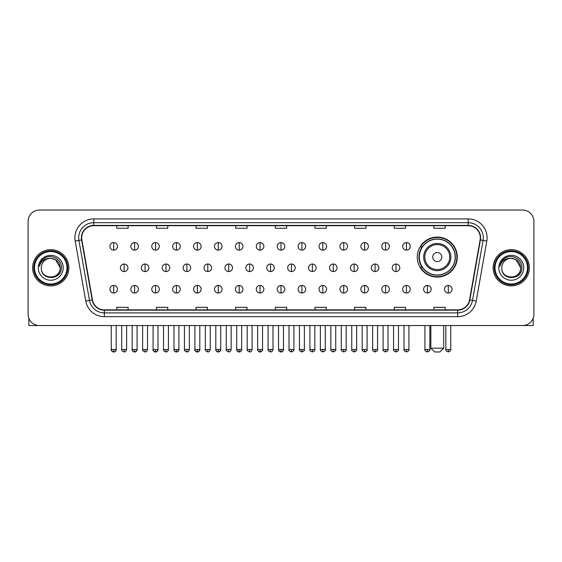 <?xml version="1.0" encoding="UTF-8"?>
<svg xmlns="http://www.w3.org/2000/svg" width="562" height="562" viewBox="0 0 562 562"><rect width="100%" height="100%" fill="white"/><g stroke="black" fill="none" stroke-linecap="round" stroke-linejoin="round"><path stroke-width="0.84" d="M417.264 257.066A20.007 20.007 0 0 0 437.271 277.073A20.007 20.007 0 0 0 457.278 257.066A20.007 20.007 0 0 0 437.271 237.066A20.007 20.007 0 0 0 417.264 257.066M422.062 267.259A18.307 18.307 0 0 1 422.062 246.88M28.1 221.358L28.1 314.214A11.324 11.324 0 0 0 39.424 325.538L522.576 325.538A11.324 11.324 0 0 0 533.9 314.214L533.9 221.358A11.324 11.324 0 0 0 522.576 210.04L39.424 210.04A11.324 11.324 0 0 0 28.1 221.358L28.1 314.214M32.631 267.786A18.117 18.117 0 0 0 50.749 285.91A18.117 18.117 0 0 0 68.866 267.786A18.117 18.117 0 0 0 50.749 249.668A18.117 18.117 0 0 0 32.631 267.786A18.117 18.117 0 0 0 50.749 285.91A18.117 18.117 0 0 0 68.866 267.786A18.117 18.117 0 0 0 50.749 249.668A18.117 18.117 0 0 0 32.631 267.786M493.134 267.786A18.117 18.117 0 0 0 511.251 285.91A18.117 18.117 0 0 0 529.369 267.786A18.117 18.117 0 0 0 511.251 249.668A18.117 18.117 0 0 0 493.134 267.786A18.117 18.117 0 0 0 511.251 285.91A18.117 18.117 0 0 0 529.369 267.786A18.117 18.117 0 0 0 511.251 249.668A18.117 18.117 0 0 0 493.134 267.786M81.701 237.782A12.076 12.076 0 0 1 93.777 225.699L468.223 225.699A12.076 12.076 0 0 1 480.117 239.876L469.537 299.897A12.076 12.076 0 0 1 457.637 309.873L104.363 309.873A12.076 12.076 0 0 1 92.463 299.897L81.883 239.876A12.076 12.076 0 0 1 81.701 237.782M81.399 237.782A12.378 12.378 0 0 0 81.588 239.932L92.168 299.946A12.378 12.378 0 0 0 104.363 310.175L457.637 310.175A12.378 12.378 0 0 0 469.832 299.946L480.412 239.932A12.378 12.378 0 0 0 468.223 225.397L93.777 225.397A12.378 12.378 0 0 0 81.399 237.782M75.196 241.056A18.876 18.876 0 0 1 93.777 218.906L468.223 218.906A18.876 18.876 0 0 1 486.804 241.056L476.225 301.077A18.876 18.876 0 0 1 457.637 316.673L104.363 316.673A18.876 18.876 0 0 1 85.775 301.077L75.196 241.056L78.912 240.403A15.097 15.097 0 0 1 93.777 222.685L468.223 222.685A15.097 15.097 0 0 1 483.088 240.403L472.509 300.417A15.097 15.097 0 0 1 457.637 312.894L104.363 312.894A15.097 15.097 0 0 1 89.491 300.417L78.912 240.403A15.097 15.097 0 0 1 78.68 237.782M522.576 210.04L39.424 210.04M39.424 325.538L522.576 325.538M533.9 314.214L533.9 221.358M469.832 299.946L472.509 300.417L483.088 240.403L486.804 241.056M275.338 225.699L275.338 228.256L286.662 228.256L286.662 225.699M235.703 225.699L235.703 228.256L247.027 228.256L247.027 225.699M196.068 225.699L196.068 228.256L207.392 228.256L207.392 225.699M156.44 225.699L156.44 228.256L167.764 228.256L167.764 225.699M116.805 225.699L116.805 228.256L128.129 228.256L128.129 225.699M314.973 225.699L314.973 228.256L326.297 228.256L326.297 225.699M354.608 225.699L354.608 228.256L365.932 228.256L365.932 225.699M394.236 225.699L394.236 228.256L405.56 228.256L405.56 225.699M433.871 225.699L433.871 228.256L445.195 228.256L445.195 225.699M286.662 309.873L286.662 307.323L275.338 307.323L275.338 309.873M247.027 309.873L247.027 307.323L235.703 307.323L235.703 309.873M207.392 309.873L207.392 307.323L196.068 307.323L196.068 309.873M167.764 309.873L167.764 307.323L156.44 307.323L156.44 309.873M128.129 309.873L128.129 307.323L116.805 307.323L116.805 309.873M326.297 309.873L326.297 307.323L314.973 307.323L314.973 309.873M365.932 309.873L365.932 307.323L354.608 307.323L354.608 309.873M405.56 309.873L405.56 307.323L394.236 307.323L394.236 309.873M445.195 309.873L445.195 307.323L433.871 307.323L433.871 309.873M28.852 318.282L28.852 325.538L72.639 325.538M66.976 267.786A16.228 16.228 0 0 0 50.749 251.558A16.228 16.228 0 0 0 34.514 267.786A16.228 16.228 0 0 0 50.749 284.021A16.228 16.228 0 0 0 66.976 267.786M67.735 267.786A16.986 16.986 0 0 0 50.749 250.8A16.986 16.986 0 0 0 33.762 267.786A16.986 16.986 0 0 0 50.749 284.772A16.986 16.986 0 0 0 67.735 267.786M60.183 267.786C59.621 262.054 56.481 258.913 50.749 258.351L55.469 259.616L60.183 267.786L55.469 259.616L50.749 258.351L55.469 259.616L60.183 267.786L55.469 259.616L50.749 258.351L55.469 259.616L60.183 267.786C60.759 279.96 40.731 279.96 41.314 267.786C40.471 280.888 61.82 280.593 61.377 267.786C62.08 258.801 50.299 253.09 43.513 258.878C41.145 260.852 39.762 263.367 39.354 266.416C41.131 260.796 44.932 258.106 50.749 258.351L55.469 259.616L60.183 267.786C60.759 279.96 40.731 279.96 41.314 267.786C40.731 279.96 60.759 279.96 60.183 267.786C60.759 279.96 40.731 279.96 41.314 267.786C40.731 279.96 60.759 279.96 60.183 267.786C60.759 279.96 40.731 279.96 41.314 267.786C40.731 279.96 60.759 279.96 60.183 267.786C60.759 279.96 40.731 279.96 41.314 267.786C40.731 279.96 60.759 279.96 60.183 267.786C60.759 279.96 40.731 279.96 41.314 267.786C40.731 279.96 60.759 279.96 60.183 267.786C60.759 279.96 40.731 279.96 41.314 267.786C40.731 279.96 60.759 279.96 60.183 267.786C60.759 279.96 40.731 279.96 41.314 267.786A9.435 9.435 0 0 1 50.749 258.351L55.469 259.616L60.183 267.786C60.563 275.113 51.142 279.981 45.396 275.563M38.293 267.786A12.455 12.455 0 0 0 50.749 280.248A12.455 12.455 0 0 0 63.204 267.786A12.455 12.455 0 0 0 50.749 255.331A12.455 12.455 0 0 0 38.293 267.786M43.506 258.878L40.724 262.187M40.555 262.51L40.801 262.054L40.555 262.51M439.913 351.96L434.63 351.96L430.85 348.187L443.685 348.187L439.913 351.96M441.802 257.066A4.531 4.531 0 0 0 437.271 252.542A4.531 4.531 0 0 0 432.74 257.066A4.531 4.531 0 0 0 437.271 261.597A4.531 4.531 0 0 0 441.802 257.066M450.857 257.066A13.586 13.586 0 0 0 437.271 243.479A13.586 13.586 0 0 0 423.678 257.066A13.586 13.586 0 0 0 437.271 270.659A13.586 13.586 0 0 0 450.857 257.066A13.586 13.586 0 0 1 437.271 270.659A13.586 13.586 0 0 1 423.678 257.066M455.199 257.066A17.928 17.928 0 0 0 437.271 239.138A17.928 17.928 0 0 0 419.343 257.066A17.928 17.928 0 0 0 437.271 275.001A17.928 17.928 0 0 0 455.199 257.066M456.899 257.066A19.628 19.628 0 0 1 420.495 267.259L422.315 267.259A18.096 18.096 0 0 0 449.242 270.638A18.096 18.096 0 0 0 449.242 243.501A18.096 18.096 0 0 0 422.315 246.88L420.495 246.88A19.628 19.628 0 0 1 456.899 257.066M113.707 242.573A3.772 3.772 0 0 0 109.934 246.346A3.772 3.772 0 0 0 113.707 250.125A3.772 3.772 0 0 0 117.486 246.346A3.772 3.772 0 0 0 113.707 242.573L113.707 250.125A3.772 3.772 0 0 0 117.486 246.346A3.772 3.772 0 0 0 113.707 242.573M134.62 242.573A3.772 3.772 0 0 0 130.848 246.346A3.772 3.772 0 0 0 134.62 250.125A3.772 3.772 0 0 0 138.393 246.346A3.772 3.772 0 0 0 134.62 242.573L134.62 250.125A3.772 3.772 0 0 0 138.393 246.346A3.772 3.772 0 0 0 134.62 242.573M155.534 242.573A3.772 3.772 0 0 0 151.754 246.346A3.772 3.772 0 0 0 155.534 250.125A3.772 3.772 0 0 0 159.306 246.346A3.772 3.772 0 0 0 155.534 242.573L155.534 250.125A3.772 3.772 0 0 0 159.306 246.346A3.772 3.772 0 0 0 155.534 242.573M176.44 242.573A3.772 3.772 0 0 0 172.667 246.346A3.772 3.772 0 0 0 176.44 250.125A3.772 3.772 0 0 0 180.219 246.346A3.772 3.772 0 0 0 176.44 242.573L176.44 250.125A3.772 3.772 0 0 0 180.219 246.346A3.772 3.772 0 0 0 176.44 242.573M197.353 242.573A3.772 3.772 0 0 0 193.581 246.346A3.772 3.772 0 0 0 197.353 250.125A3.772 3.772 0 0 0 201.126 246.346A3.772 3.772 0 0 0 197.353 242.573L197.353 250.125A3.772 3.772 0 0 0 201.126 246.346A3.772 3.772 0 0 0 197.353 242.573M218.267 242.573A3.772 3.772 0 0 0 214.494 246.346A3.772 3.772 0 0 0 218.267 250.125A3.772 3.772 0 0 0 222.039 246.346A3.772 3.772 0 0 0 218.267 242.573L218.267 250.125A3.772 3.772 0 0 0 222.039 246.346A3.772 3.772 0 0 0 218.267 242.573M239.18 242.573A3.772 3.772 0 0 0 235.401 246.346A3.772 3.772 0 0 0 239.18 250.125A3.772 3.772 0 0 0 242.953 246.346A3.772 3.772 0 0 0 239.18 242.573L239.18 250.125A3.772 3.772 0 0 0 242.953 246.346A3.772 3.772 0 0 0 239.18 242.573M260.087 242.573A3.772 3.772 0 0 0 256.314 246.346A3.772 3.772 0 0 0 260.087 250.125A3.772 3.772 0 0 0 263.866 246.346A3.772 3.772 0 0 0 260.087 242.573L260.087 250.125A3.772 3.772 0 0 0 263.866 246.346A3.772 3.772 0 0 0 260.087 242.573M281 242.573A3.772 3.772 0 0 0 277.228 246.346A3.772 3.772 0 0 0 281 250.125A3.772 3.772 0 0 0 284.772 246.346A3.772 3.772 0 0 0 281 242.573L281 250.125A3.772 3.772 0 0 0 284.772 246.346A3.772 3.772 0 0 0 281 242.573M301.913 242.573A3.772 3.772 0 0 0 298.134 246.346A3.772 3.772 0 0 0 301.913 250.125A3.772 3.772 0 0 0 305.686 246.346A3.772 3.772 0 0 0 301.913 242.573L301.913 250.125A3.772 3.772 0 0 0 305.686 246.346A3.772 3.772 0 0 0 301.913 242.573M322.82 242.573A3.772 3.772 0 0 0 319.047 246.346A3.772 3.772 0 0 0 322.82 250.125A3.772 3.772 0 0 0 326.599 246.346A3.772 3.772 0 0 0 322.82 242.573L322.82 250.125A3.772 3.772 0 0 0 326.599 246.346A3.772 3.772 0 0 0 322.82 242.573M343.733 242.573A3.772 3.772 0 0 0 339.961 246.346A3.772 3.772 0 0 0 343.733 250.125A3.772 3.772 0 0 0 347.506 246.346A3.772 3.772 0 0 0 343.733 242.573L343.733 250.125A3.772 3.772 0 0 0 347.506 246.346A3.772 3.772 0 0 0 343.733 242.573M364.647 242.573A3.772 3.772 0 0 0 360.874 246.346A3.772 3.772 0 0 0 364.647 250.125A3.772 3.772 0 0 0 368.419 246.346A3.772 3.772 0 0 0 364.647 242.573L364.647 250.125A3.772 3.772 0 0 0 368.419 246.346A3.772 3.772 0 0 0 364.647 242.573M385.56 242.573A3.772 3.772 0 0 0 381.781 246.346A3.772 3.772 0 0 0 385.56 250.125A3.772 3.772 0 0 0 389.333 246.346A3.772 3.772 0 0 0 385.56 242.573L385.56 250.125A3.772 3.772 0 0 0 389.333 246.346A3.772 3.772 0 0 0 385.56 242.573M406.466 242.573A3.772 3.772 0 0 0 402.694 246.346A3.772 3.772 0 0 0 406.466 250.125A3.772 3.772 0 0 0 410.246 246.346A3.772 3.772 0 0 0 406.466 242.573L406.466 250.125A3.772 3.772 0 0 0 410.246 246.346A3.772 3.772 0 0 0 406.466 242.573M124.167 264.014A3.772 3.772 0 0 0 120.387 267.786A3.772 3.772 0 0 0 124.167 271.565A3.772 3.772 0 0 0 127.939 267.786A3.772 3.772 0 0 0 124.167 264.014L124.167 271.565A3.772 3.772 0 0 0 127.939 267.786A3.772 3.772 0 0 0 124.167 264.014M145.073 264.014A3.772 3.772 0 0 0 141.301 267.786A3.772 3.772 0 0 0 145.073 271.565A3.772 3.772 0 0 0 148.853 267.786A3.772 3.772 0 0 0 145.073 264.014L145.073 271.565A3.772 3.772 0 0 0 148.853 267.786A3.772 3.772 0 0 0 145.073 264.014M165.987 264.014A3.772 3.772 0 0 0 162.214 267.786A3.772 3.772 0 0 0 165.987 271.565A3.772 3.772 0 0 0 169.759 267.786A3.772 3.772 0 0 0 165.987 264.014L165.987 271.565A3.772 3.772 0 0 0 169.759 267.786A3.772 3.772 0 0 0 165.987 264.014M186.9 264.014A3.772 3.772 0 0 0 183.121 267.786A3.772 3.772 0 0 0 186.9 271.565A3.772 3.772 0 0 0 190.673 267.786A3.772 3.772 0 0 0 186.9 264.014L186.9 271.565A3.772 3.772 0 0 0 190.673 267.786A3.772 3.772 0 0 0 186.9 264.014M207.807 264.014A3.772 3.772 0 0 0 204.034 267.786A3.772 3.772 0 0 0 207.807 271.565A3.772 3.772 0 0 0 211.586 267.786A3.772 3.772 0 0 0 207.807 264.014L207.807 271.565A3.772 3.772 0 0 0 211.586 267.786A3.772 3.772 0 0 0 207.807 264.014M228.72 264.014A3.772 3.772 0 0 0 224.948 267.786A3.772 3.772 0 0 0 228.72 271.565A3.772 3.772 0 0 0 232.499 267.786A3.772 3.772 0 0 0 228.72 264.014L228.72 271.565A3.772 3.772 0 0 0 232.499 267.786A3.772 3.772 0 0 0 228.72 264.014M249.633 264.014A3.772 3.772 0 0 0 245.861 267.786A3.772 3.772 0 0 0 249.633 271.565A3.772 3.772 0 0 0 253.406 267.786A3.772 3.772 0 0 0 249.633 264.014L249.633 271.565A3.772 3.772 0 0 0 253.406 267.786A3.772 3.772 0 0 0 249.633 264.014M270.547 264.014A3.772 3.772 0 0 0 266.767 267.786A3.772 3.772 0 0 0 270.547 271.565A3.772 3.772 0 0 0 274.319 267.786A3.772 3.772 0 0 0 270.547 264.014L270.547 271.565A3.772 3.772 0 0 0 274.319 267.786A3.772 3.772 0 0 0 270.547 264.014M291.453 264.014A3.772 3.772 0 0 0 287.681 267.786A3.772 3.772 0 0 0 291.453 271.565A3.772 3.772 0 0 0 295.233 267.786A3.772 3.772 0 0 0 291.453 264.014L291.453 271.565A3.772 3.772 0 0 0 295.233 267.786A3.772 3.772 0 0 0 291.453 264.014M312.367 264.014A3.772 3.772 0 0 0 308.594 267.786A3.772 3.772 0 0 0 312.367 271.565A3.772 3.772 0 0 0 316.139 267.786A3.772 3.772 0 0 0 312.367 264.014L312.367 271.565A3.772 3.772 0 0 0 316.139 267.786A3.772 3.772 0 0 0 312.367 264.014M333.28 264.014A3.772 3.772 0 0 0 329.501 267.786A3.772 3.772 0 0 0 333.28 271.565A3.772 3.772 0 0 0 337.052 267.786A3.772 3.772 0 0 0 333.28 264.014L333.28 271.565A3.772 3.772 0 0 0 337.052 267.786A3.772 3.772 0 0 0 333.28 264.014M354.193 264.014A3.772 3.772 0 0 0 350.414 267.786A3.772 3.772 0 0 0 354.193 271.565A3.772 3.772 0 0 0 357.966 267.786A3.772 3.772 0 0 0 354.193 264.014L354.193 271.565A3.772 3.772 0 0 0 357.966 267.786A3.772 3.772 0 0 0 354.193 264.014M375.1 264.014A3.772 3.772 0 0 0 371.327 267.786A3.772 3.772 0 0 0 375.1 271.565A3.772 3.772 0 0 0 378.879 267.786A3.772 3.772 0 0 0 375.1 264.014L375.1 271.565A3.772 3.772 0 0 0 378.879 267.786A3.772 3.772 0 0 0 375.1 264.014M396.013 264.014A3.772 3.772 0 0 0 392.241 267.786A3.772 3.772 0 0 0 396.013 271.565A3.772 3.772 0 0 0 399.786 267.786A3.772 3.772 0 0 0 396.013 264.014L396.013 271.565A3.772 3.772 0 0 0 399.786 267.786A3.772 3.772 0 0 0 396.013 264.014M113.707 285.454A3.772 3.772 0 0 0 109.934 289.226A3.772 3.772 0 0 0 113.707 293.006A3.772 3.772 0 0 0 117.486 289.226A3.772 3.772 0 0 0 113.707 285.454L113.707 293.006A3.772 3.772 0 0 0 117.486 289.226A3.772 3.772 0 0 0 113.707 285.454M134.62 285.454A3.772 3.772 0 0 0 130.848 289.226A3.772 3.772 0 0 0 134.62 293.006A3.772 3.772 0 0 0 138.393 289.226A3.772 3.772 0 0 0 134.62 285.454L134.62 293.006A3.772 3.772 0 0 0 138.393 289.226A3.772 3.772 0 0 0 134.62 285.454M155.534 285.454A3.772 3.772 0 0 0 151.754 289.226A3.772 3.772 0 0 0 155.534 293.006A3.772 3.772 0 0 0 159.306 289.226A3.772 3.772 0 0 0 155.534 285.454L155.534 293.006A3.772 3.772 0 0 0 159.306 289.226A3.772 3.772 0 0 0 155.534 285.454M176.44 285.454A3.772 3.772 0 0 0 172.667 289.226A3.772 3.772 0 0 0 176.44 293.006A3.772 3.772 0 0 0 180.219 289.226A3.772 3.772 0 0 0 176.44 285.454L176.44 293.006A3.772 3.772 0 0 0 180.219 289.226A3.772 3.772 0 0 0 176.44 285.454M197.353 285.454A3.772 3.772 0 0 0 193.581 289.226A3.772 3.772 0 0 0 197.353 293.006A3.772 3.772 0 0 0 201.126 289.226A3.772 3.772 0 0 0 197.353 285.454L197.353 293.006A3.772 3.772 0 0 0 201.126 289.226A3.772 3.772 0 0 0 197.353 285.454M218.267 285.454A3.772 3.772 0 0 0 214.494 289.226A3.772 3.772 0 0 0 218.267 293.006A3.772 3.772 0 0 0 222.039 289.226A3.772 3.772 0 0 0 218.267 285.454L218.267 293.006A3.772 3.772 0 0 0 222.039 289.226A3.772 3.772 0 0 0 218.267 285.454M239.18 285.454A3.772 3.772 0 0 0 235.401 289.226A3.772 3.772 0 0 0 239.18 293.006A3.772 3.772 0 0 0 242.953 289.226A3.772 3.772 0 0 0 239.18 285.454L239.18 293.006A3.772 3.772 0 0 0 242.953 289.226A3.772 3.772 0 0 0 239.18 285.454M260.087 285.454A3.772 3.772 0 0 0 256.314 289.226A3.772 3.772 0 0 0 260.087 293.006A3.772 3.772 0 0 0 263.866 289.226A3.772 3.772 0 0 0 260.087 285.454L260.087 293.006A3.772 3.772 0 0 0 263.866 289.226A3.772 3.772 0 0 0 260.087 285.454M281 285.454A3.772 3.772 0 0 0 277.228 289.226A3.772 3.772 0 0 0 281 293.006A3.772 3.772 0 0 0 284.772 289.226A3.772 3.772 0 0 0 281 285.454L281 293.006A3.772 3.772 0 0 0 284.772 289.226A3.772 3.772 0 0 0 281 285.454M301.913 285.454A3.772 3.772 0 0 0 298.134 289.226A3.772 3.772 0 0 0 301.913 293.006A3.772 3.772 0 0 0 305.686 289.226A3.772 3.772 0 0 0 301.913 285.454L301.913 293.006A3.772 3.772 0 0 0 305.686 289.226A3.772 3.772 0 0 0 301.913 285.454M322.82 285.454A3.772 3.772 0 0 0 319.047 289.226A3.772 3.772 0 0 0 322.82 293.006A3.772 3.772 0 0 0 326.599 289.226A3.772 3.772 0 0 0 322.82 285.454L322.82 293.006A3.772 3.772 0 0 0 326.599 289.226A3.772 3.772 0 0 0 322.82 285.454M343.733 285.454A3.772 3.772 0 0 0 339.961 289.226A3.772 3.772 0 0 0 343.733 293.006A3.772 3.772 0 0 0 347.506 289.226A3.772 3.772 0 0 0 343.733 285.454L343.733 293.006A3.772 3.772 0 0 0 347.506 289.226A3.772 3.772 0 0 0 343.733 285.454M364.647 285.454A3.772 3.772 0 0 0 360.874 289.226A3.772 3.772 0 0 0 364.647 293.006A3.772 3.772 0 0 0 368.419 289.226A3.772 3.772 0 0 0 364.647 285.454L364.647 293.006A3.772 3.772 0 0 0 368.419 289.226A3.772 3.772 0 0 0 364.647 285.454M385.56 285.454A3.772 3.772 0 0 0 381.781 289.226A3.772 3.772 0 0 0 385.56 293.006A3.772 3.772 0 0 0 389.333 289.226A3.772 3.772 0 0 0 385.56 285.454L385.56 293.006A3.772 3.772 0 0 0 389.333 289.226A3.772 3.772 0 0 0 385.56 285.454M406.466 285.454A3.772 3.772 0 0 0 402.694 289.226A3.772 3.772 0 0 0 406.466 293.006A3.772 3.772 0 0 0 410.246 289.226A3.772 3.772 0 0 0 406.466 285.454L406.466 293.006A3.772 3.772 0 0 0 410.246 289.226A3.772 3.772 0 0 0 406.466 285.454M427.38 285.454A3.772 3.772 0 0 0 423.608 289.226A3.772 3.772 0 0 0 427.38 293.006A3.772 3.772 0 0 0 431.152 289.226A3.772 3.772 0 0 0 427.38 285.454L427.38 293.006A3.772 3.772 0 0 0 431.152 289.226A3.772 3.772 0 0 0 427.38 285.454M448.293 285.454A3.772 3.772 0 0 0 444.514 289.226A3.772 3.772 0 0 0 448.293 293.006A3.772 3.772 0 0 0 452.066 289.226A3.772 3.772 0 0 0 448.293 285.454L448.293 293.006A3.772 3.772 0 0 0 452.066 289.226A3.772 3.772 0 0 0 448.293 285.454M533.148 318.282L533.148 325.538L489.362 325.538M527.486 267.786A16.228 16.228 0 0 0 511.251 251.558A16.228 16.228 0 0 0 495.024 267.786A16.228 16.228 0 0 0 511.251 284.021A16.228 16.228 0 0 0 527.486 267.786M528.238 267.786A16.986 16.986 0 0 0 511.251 250.8A16.986 16.986 0 0 0 494.265 267.786A16.986 16.986 0 0 0 511.251 284.772A16.986 16.986 0 0 0 528.238 267.786M501.817 267.786A9.435 9.435 0 0 1 511.251 258.351L515.972 259.616L520.686 267.786L515.972 259.616L511.251 258.351L515.972 259.616L520.686 267.786L515.972 259.616L511.251 258.351L515.972 259.616L520.686 267.786L515.972 259.616L511.251 258.351L515.972 259.616L520.686 267.786C521.269 279.96 501.241 279.96 501.817 267.786C500.974 280.888 522.323 280.593 521.88 267.786C522.583 258.801 510.802 253.09 504.016 258.878C501.648 260.852 500.264 263.367 499.857 266.416C501.634 260.796 505.435 258.106 511.251 258.351L515.972 259.616L520.686 267.786C521.269 279.96 501.241 279.96 501.817 267.786C501.241 279.96 521.269 279.96 520.686 267.786C521.269 279.96 501.241 279.96 501.817 267.786C501.241 279.96 521.269 279.96 520.686 267.786C521.269 279.96 501.241 279.96 501.817 267.786C501.241 279.96 521.269 279.96 520.686 267.786C521.269 279.96 501.241 279.96 501.817 267.786C501.241 279.96 521.269 279.96 520.686 267.786C521.269 279.96 501.241 279.96 501.817 267.786C501.241 279.96 521.269 279.96 520.686 267.786C521.065 275.113 511.645 279.981 505.898 275.563M511.251 258.351C516.984 258.913 520.131 262.054 520.686 267.786M498.796 267.786A12.455 12.455 0 0 0 511.251 280.248A12.455 12.455 0 0 0 523.707 267.786A12.455 12.455 0 0 0 511.251 255.331A12.455 12.455 0 0 0 498.796 267.786M504.016 258.878L501.234 262.187M501.058 262.51L501.311 262.054L501.058 262.51M468.223 218.906L468.223 225.397M78.912 240.403L81.588 239.932M104.363 316.673L104.363 310.175M457.637 310.175L457.637 316.673M85.775 301.077L92.168 299.946M480.412 239.932L483.088 240.403M93.777 218.906L93.777 225.397M472.509 300.417L476.225 301.077M449.755 257.066A12.483 12.483 0 0 0 437.271 244.582A12.483 12.483 0 0 0 424.788 257.066A12.483 12.483 0 0 0 437.271 269.549A12.483 12.483 0 0 0 449.755 257.066M124.167 349.508L121.708 349.508C121.216 350.295 122.031 351.11 124.167 351.96L124.167 349.508L126.619 349.508L126.619 325.538M145.073 349.508L142.622 349.508C142.123 350.295 142.945 351.11 145.073 351.96L145.073 349.508L147.532 349.508L147.532 325.538M165.987 349.508L163.535 349.508C163.036 350.295 163.851 351.11 165.987 351.96L165.987 349.508L168.438 349.508L168.438 325.538M186.9 349.508L184.448 349.508C183.95 350.295 184.765 351.11 186.9 351.96L186.9 349.508L189.352 349.508L189.352 325.538M207.807 349.508L205.355 349.508C204.856 350.295 205.678 351.11 207.807 351.96L207.807 349.508L210.265 349.508L210.265 325.538M228.72 349.508L226.268 349.508C225.769 350.295 226.591 351.11 228.72 351.96L228.72 349.508L231.172 349.508L231.172 325.538M249.633 349.508L247.182 349.508C246.683 350.295 247.498 351.11 249.633 351.96L249.633 349.508L252.085 349.508L252.085 325.538M270.547 349.508L268.088 349.508C267.596 350.295 268.411 351.11 270.547 351.96L270.547 349.508L272.999 349.508L272.999 325.538M291.453 349.508L289.001 349.508C288.503 350.295 289.325 351.11 291.453 351.96L291.453 349.508L293.912 349.508L293.912 325.538M312.367 349.508L309.915 349.508C309.416 350.295 310.231 351.11 312.367 351.96L312.367 349.508L314.818 349.508L314.818 325.538M333.28 349.508L330.828 349.508C330.33 350.295 331.144 351.11 333.28 351.96L333.28 349.508L335.732 349.508L335.732 325.538M354.193 349.508L351.735 349.508C351.236 350.295 352.058 351.11 354.193 351.96L354.193 349.508L356.645 349.508L356.645 325.538M375.1 349.508L372.648 349.508C372.149 350.295 372.971 351.11 375.1 351.96L375.1 349.508L377.552 349.508L377.552 325.538M396.013 349.508L393.562 349.508C393.063 350.295 393.878 351.11 396.013 351.96L396.013 349.508L398.465 349.508L398.465 325.538M113.707 349.508L111.255 349.508C110.756 350.295 111.578 351.11 113.707 351.96L113.707 349.508L116.165 349.508C116.657 350.295 115.842 351.11 113.707 351.96C112.498 352.079 111.683 351.257 111.255 349.508L111.255 325.538M134.62 349.508L132.168 349.508C131.67 350.295 132.484 351.11 134.62 351.96L134.62 349.508L137.072 349.508C137.571 350.295 136.756 351.11 134.62 351.96C133.412 352.079 132.597 351.257 132.168 349.508L132.168 325.538M155.534 349.508L153.075 349.508C152.583 350.295 153.398 351.11 155.534 351.96L155.534 349.508L157.985 349.508C158.484 350.295 157.662 351.11 155.534 351.96C154.325 352.079 153.503 351.257 153.075 349.508L153.075 325.538M176.44 349.508L173.988 349.508C173.489 350.295 174.311 351.11 176.44 351.96L176.44 349.508L178.899 349.508C179.397 350.295 178.576 351.11 176.44 351.96C175.239 352.079 174.417 351.257 173.988 349.508L173.988 325.538L173.988 349.508M197.353 349.508L194.902 349.508C194.403 350.295 195.218 351.11 197.353 351.96L197.353 349.508L199.805 349.508C200.304 350.295 199.489 351.11 197.353 351.96C196.145 352.079 195.33 351.257 194.902 349.508L194.902 325.538M218.267 349.508L215.815 349.508C215.316 350.295 216.131 351.11 218.267 351.96L218.267 349.508L220.718 349.508C221.217 350.295 220.402 351.11 218.267 351.96C217.058 352.079 216.244 351.257 215.815 349.508L215.815 325.538M239.18 349.508L236.721 349.508C236.223 350.295 237.045 351.11 239.18 351.96L239.18 349.508L241.632 349.508C242.131 350.295 241.309 351.11 239.18 351.96C237.972 352.079 237.15 351.257 236.721 349.508L236.721 325.538M260.087 349.508L257.635 349.508C257.136 350.295 257.958 351.11 260.087 351.96L260.087 349.508L262.545 349.508C263.037 350.295 262.222 351.11 260.087 351.96C258.878 352.079 258.063 351.257 257.635 349.508L257.635 325.538M281 349.508L278.548 349.508C278.05 350.295 278.864 351.11 281 351.96L281 349.508L283.452 349.508C283.95 350.295 283.136 351.11 281 351.96C279.792 352.079 278.977 351.257 278.548 349.508L278.548 325.538M301.913 349.508L299.455 349.508C298.963 350.295 299.778 351.11 301.913 351.96L301.913 349.508L304.365 349.508L304.365 325.538L304.365 349.508C304.864 350.295 304.042 351.11 301.913 351.96M322.82 349.508L320.368 349.508L320.368 325.538L320.368 349.508C319.869 350.295 320.691 351.11 322.82 351.96L322.82 349.508L325.279 349.508L325.279 325.538M343.733 349.508L341.282 349.508C340.783 350.295 341.598 351.11 343.733 351.96L343.733 349.508L346.185 349.508L346.185 325.538M364.647 349.508L362.195 349.508C361.696 350.295 362.511 351.11 364.647 351.96L364.647 349.508L367.098 349.508L367.098 325.538M385.56 349.508L383.101 349.508C382.603 350.295 383.424 351.11 385.56 351.96L385.56 349.508L388.012 349.508L388.012 325.538M406.466 349.508L404.015 349.508C403.516 350.295 404.338 351.11 406.466 351.96L406.466 349.508L408.925 349.508L408.925 325.538M427.38 349.508L424.928 349.508C424.429 350.295 425.244 351.11 427.38 351.96L427.38 349.508L429.832 349.508L429.832 325.538M448.293 349.508L445.835 349.508C445.343 350.295 446.158 351.11 448.293 351.96L448.293 349.508L450.745 349.508L450.745 325.538M443.685 325.538L443.685 348.187M430.85 325.538L430.85 348.187M121.708 349.508L121.708 325.538M126.619 349.508C126.19 351.257 125.375 352.079 124.167 351.96M142.622 349.508L142.622 325.538M147.532 349.508C147.103 351.257 146.282 352.079 145.073 351.96M163.535 349.508L163.535 325.538M168.438 349.508C168.01 351.257 167.195 352.079 165.987 351.96M184.448 349.508L184.448 325.538M189.352 349.508C188.923 351.257 188.108 352.079 186.9 351.96M205.355 349.508L205.355 325.538M210.265 349.508C209.837 351.257 209.015 352.079 207.807 351.96M226.268 349.508L226.268 325.538M231.172 349.508C230.75 351.257 229.928 352.079 228.72 351.96M247.182 349.508L247.182 325.538M252.085 349.508C251.657 351.257 250.842 352.079 249.633 351.96M268.088 349.508L268.088 325.538M272.999 349.508C272.57 351.257 271.755 352.079 270.547 351.96M289.001 349.508L289.001 325.538M293.912 349.508C294.404 350.295 293.589 351.11 291.453 351.96M309.915 349.508L309.915 325.538M314.818 349.508C315.317 350.295 314.502 351.11 312.367 351.96M330.828 349.508L330.828 325.538M335.732 349.508C336.231 350.295 335.409 351.11 333.28 351.96M351.735 349.508L351.735 325.538M356.645 349.508C357.144 350.295 356.322 351.11 354.193 351.96M372.648 349.508L372.648 325.538M377.552 349.508C378.05 350.295 377.235 351.11 375.1 351.96M393.562 349.508L393.562 325.538M398.465 349.508C398.964 350.295 398.149 351.11 396.013 351.96M113.707 351.96C114.915 352.079 115.737 351.257 116.165 349.508L116.165 325.538M134.62 351.96C135.828 352.079 136.643 351.257 137.072 349.508L137.072 325.538M155.534 351.96C156.742 352.079 157.557 351.257 157.985 349.508L157.985 325.538M176.44 351.96C177.648 352.079 178.47 351.257 178.899 349.508L178.899 325.538M197.353 351.96C198.562 352.079 199.377 351.257 199.805 349.508L199.805 325.538M218.267 351.96C219.475 352.079 220.29 351.257 220.718 349.508L220.718 325.538M239.18 351.96C240.381 352.079 241.203 351.257 241.632 349.508L241.632 325.538M260.087 351.96C261.295 352.079 262.117 351.257 262.545 349.508L262.545 325.538M281 351.96C282.208 352.079 283.023 351.257 283.452 349.508L283.452 325.538M299.455 349.508L299.455 325.538M325.279 349.508C325.777 350.295 324.955 351.11 322.82 351.96M341.282 349.508L341.282 325.538M346.185 349.508C346.684 350.295 345.869 351.11 343.733 351.96M362.195 349.508L362.195 325.538M367.098 349.508C367.597 350.295 366.782 351.11 364.647 351.96M383.101 349.508L383.101 325.538M388.012 349.508C388.511 350.295 387.689 351.11 385.56 351.96M404.015 349.508L404.015 325.538M408.925 349.508C409.417 350.295 408.602 351.11 406.466 351.96M424.928 349.508L424.928 325.538M429.832 349.508C430.33 350.295 429.516 351.11 427.38 351.96M445.835 349.508L445.835 325.538M450.745 349.508C451.244 350.295 450.422 351.11 448.293 351.96"/></g></svg>
